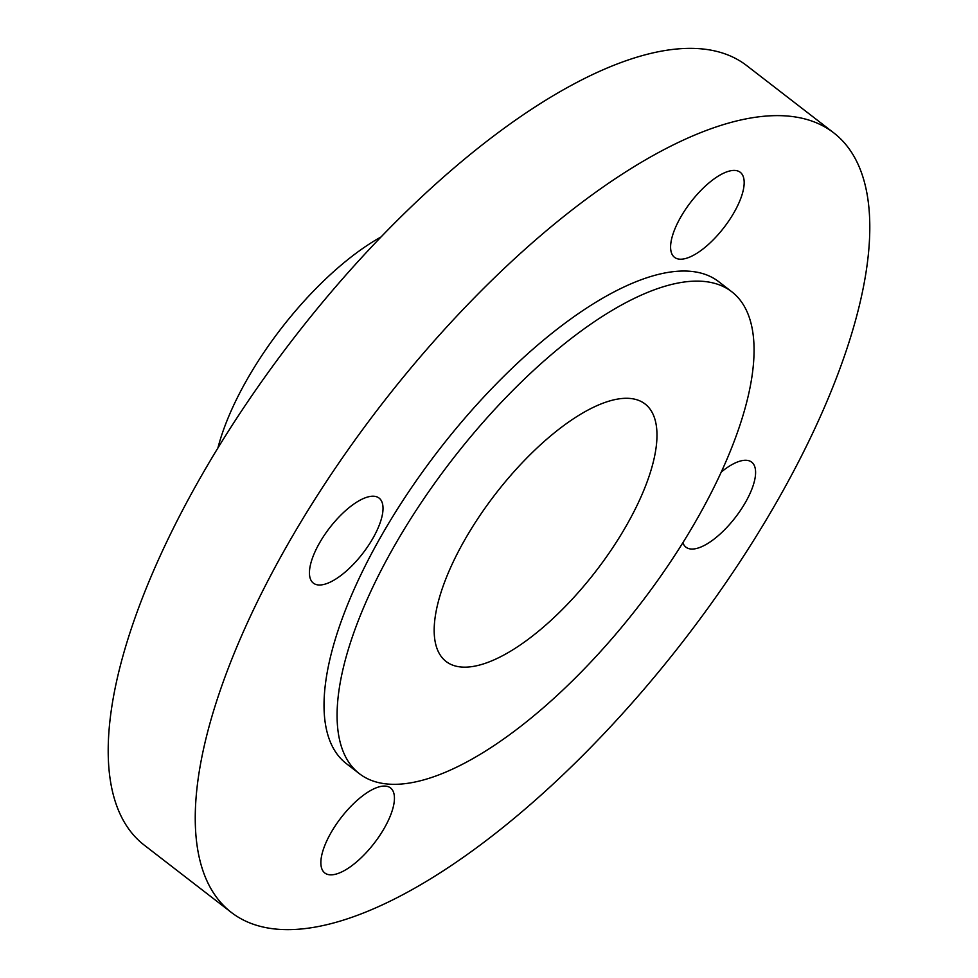 <?xml version="1.0" encoding="UTF-8"?>
<svg xmlns="http://www.w3.org/2000/svg" width="978" height="978" viewBox="0 0 978 978"><rect width="100%" height="100%" fill="white"/><g stroke="black" fill="none" stroke-linecap="round" stroke-linejoin="round"><path stroke-width="1.47" d="M384.476 827.865A53.741 20.917 127.7 0 0 390.515 787.938A53.741 20.917 127.7 0 0 330.821 833.048A53.741 20.917 127.7 0 0 324.794 872.975A53.741 20.917 127.7 0 0 384.476 827.865M682.889 542.729A53.741 20.917 127.7 0 0 685.945 547.179A53.741 20.917 127.7 0 0 745.639 502.069A53.741 20.917 127.7 0 0 751.666 462.142A53.741 20.917 127.7 0 0 721.287 472.019M734.209 212.226A53.741 20.917 127.7 0 0 740.248 172.287A53.741 20.917 127.7 0 0 680.566 217.397A53.741 20.917 127.7 0 0 674.527 257.336A53.741 20.917 127.7 0 0 734.209 212.226M373.058 538.022A53.741 20.917 127.7 0 0 379.085 498.083A53.741 20.917 127.7 0 0 319.403 543.193A53.741 20.917 127.7 0 0 313.363 583.12A53.741 20.917 127.7 0 0 373.058 538.022M697.583 518.059A304.513 118.521 -52.3 0 1 359.366 773.671A304.513 118.521 -52.3 0 1 393.559 547.387A304.513 118.521 -52.3 0 1 731.788 291.774A304.513 118.521 -52.3 0 1 697.583 518.059M359.366 773.671L346.31 763.586A304.513 118.521 -52.3 0 1 380.503 537.301A304.513 118.521 -52.3 0 1 718.732 281.688L731.788 291.774M778.427 498.914A492.606 191.712 -52.3 0 1 231.297 912.401A492.606 191.712 -52.3 0 1 286.615 546.36A492.606 191.712 -52.3 0 1 833.745 132.861A492.606 191.712 -52.3 0 1 778.427 498.914M231.297 912.401L144.255 845.139A492.606 191.712 -52.3 0 1 199.573 479.086A492.606 191.712 -52.3 0 1 746.703 65.599L833.745 132.861M217.886 448.058A180.025 70.061 -52.3 0 1 246.811 379.953A180.025 70.061 -52.3 0 1 381.017 236.969M464.354 540.565A162.703 63.325 -52.3 0 1 645.077 403.987A162.703 63.325 -52.3 0 1 626.8 524.893A162.703 63.325 -52.3 0 1 446.078 661.47A162.703 63.325 -52.3 0 1 464.354 540.565"/></g></svg>
